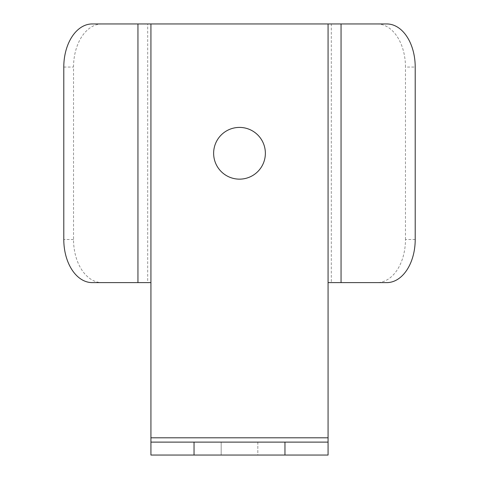 <?xml version="1.0" encoding="UTF-8"?>
<svg xmlns="http://www.w3.org/2000/svg" width="479" height="479" viewBox="0 0 479 479"><rect width="100%" height="100%" fill="white"/><g stroke="black" fill="none" stroke-linecap="round" stroke-linejoin="round"><path stroke-width="0.36" stroke-dasharray="2.4 1.8" d="M239.5 179.146A25.866 25.866 0 0 1 213.634 153.28A25.866 25.866 0 0 1 239.5 127.414A25.866 25.866 0 0 1 265.366 153.28A25.866 25.866 0 0 1 239.5 179.146M328.073 437.806L150.927 437.806L150.927 455.05L150.927 442.117L328.073 442.117L328.073 455.05L328.073 23.95L92.184 23.95M150.927 437.806L150.927 282.61L137.946 282.61M92.184 282.61L101.913 282.61A43.11 28.387 90 0 1 73.526 239.5L73.526 67.06A43.11 28.387 90 0 1 101.913 23.95M137.946 23.95L147.682 23.95L147.682 282.61L101.913 282.61M341.054 282.61L328.073 282.61M386.816 23.95L341.054 23.95M415.209 239.5L405.474 239.5A43.11 28.387 -90 0 1 377.087 282.61L331.318 282.61L331.318 23.95L328.073 23.95M377.087 23.95A43.11 28.387 -90 0 1 405.474 67.06L415.209 67.06M405.474 239.5L405.474 67.06M377.087 282.61L386.816 282.61M328.073 455.05L150.927 455.05M257.822 455.05L221.178 455.05L257.822 455.05L257.822 442.117L221.178 442.117L257.822 442.117L257.822 455.05M221.178 442.117L221.178 455.05L221.178 442.117M150.927 282.61L150.927 23.95M63.791 67.06L73.526 67.06M73.526 239.5L63.791 239.5"/><path stroke-width="0.72" d="M239.5 127.414A25.866 25.866 0 0 0 213.634 153.28A25.866 25.866 0 0 0 239.5 179.146A25.866 25.866 0 0 0 265.366 153.28A25.866 25.866 0 0 0 239.5 127.414M328.073 442.117L328.073 455.05L284.963 455.05L284.963 442.117L328.073 442.117L328.073 23.95L92.184 23.95A43.11 28.387 -90 0 0 63.791 67.06L63.791 239.5A43.11 28.387 -90 0 0 92.184 282.61L137.946 282.61L137.946 23.95M328.073 437.806L150.927 437.806L150.927 282.61L137.946 282.61M341.054 282.61L341.054 23.95L386.816 23.95A43.11 28.387 90 0 1 415.209 67.06L415.209 239.5A43.11 28.387 90 0 1 386.816 282.61L328.073 282.61M341.054 23.95L328.073 23.95M150.927 437.806L150.927 442.117L194.037 442.117L194.037 455.05L150.927 455.05L150.927 442.117M284.963 455.05L194.037 455.05M284.963 442.117L194.037 442.117M150.927 282.61L150.927 23.95"/></g></svg>

